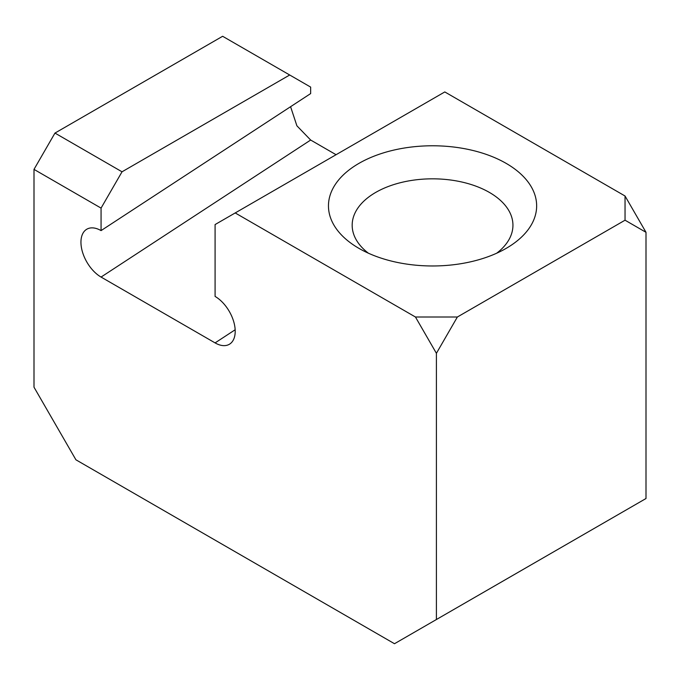 <?xml version="1.0" encoding="UTF-8"?>
<svg xmlns="http://www.w3.org/2000/svg" width="680" height="680" viewBox="0 0 680 680"><rect width="100%" height="100%" fill="white"/><g stroke="black" fill="none" stroke-linecap="round" stroke-linejoin="round"><path stroke-width="1.02" d="M506.158 163.379A104.099 60.103 0 0 0 358.947 163.379A104.099 60.103 0 0 0 358.947 248.37L358.947 248.37A104.099 60.103 0 0 0 506.166 248.37A104.099 60.103 0 0 0 506.158 163.379M496.689 253.215A80.384 46.41 0 0 0 512.941 225.233A80.384 46.41 0 0 0 489.396 192.423A80.384 46.41 0 0 0 401.795 182.359A80.384 46.41 0 0 0 352.172 225.233A80.384 46.41 0 0 0 368.416 253.215M122.026 171.802L101.065 208.106L34 169.38L54.961 133.076L122.026 171.802L289.697 74.996L310.658 87.099L310.658 93.576L101.065 230.605A28.458 16.43 -120 0 0 86.394 229.466A28.458 16.43 -120 0 0 82.603 252.407A28.458 16.43 -120 0 0 101.065 277.066L215.084 342.899A28.458 16.43 -120 0 0 229.763 344.029A28.458 16.43 -120 0 0 233.546 321.087A28.458 16.43 -120 0 0 215.084 296.429L215.084 224.561L235.203 212.942L415.454 317.007L436.407 353.311L436.407 619.523L646 498.517L646 232.305L625.039 196.001L625.039 220.201L457.368 317.007L415.454 317.007M290.581 106.701L296.897 125.808L310.658 140.037L336.065 154.708M235.203 212.942L444.796 91.936L625.039 196.001M436.407 619.523L394.493 643.722L75.922 459.799L34 387.192L34 169.38M101.065 208.106L101.065 230.605M289.697 74.996L222.632 36.278L54.961 133.076M436.407 353.311L457.368 317.007M625.039 220.201L646 232.305M530.349 565.292L468.231 601.154M235.161 329.766L215.084 342.899M310.658 140.037L101.065 277.066"/></g></svg>
